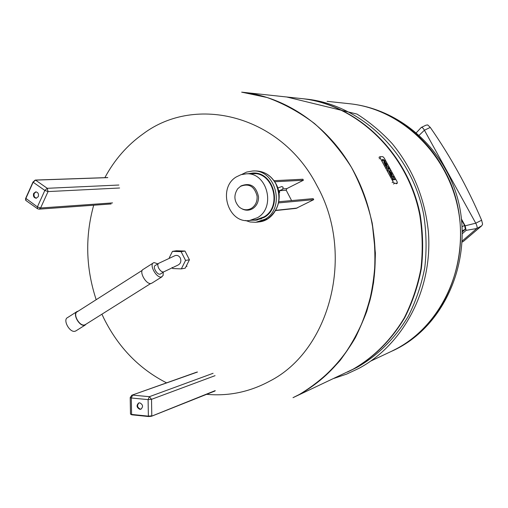 <?xml version="1.0" encoding="UTF-8"?>
<svg xmlns="http://www.w3.org/2000/svg" width="508" height="508" viewBox="0 0 508 508"><rect width="100%" height="100%" fill="white"/><g stroke="black" fill="none" stroke-linecap="round" stroke-linejoin="round"><path stroke-width="0.76" d="M36.062 191.859L34.258 193.389C33.591 195.923 34.328 197.523 36.474 198.196M38.259 196.666L36.182 198.234C33.846 197.764 33.001 196.158 33.661 193.421L35.763 191.853C38.087 192.335 38.919 193.942 38.259 196.666M37.338 208.61L25.971 200.539L25.781 198.647L33.153 182.232L35.566 180.118L107.613 177.635M37.56 208.775L39.072 209.163L37.56 208.775L37.395 206.889L40.589 208.001L48.044 191.579L44.85 190.436L47.257 188.303L35.566 180.118L35.071 180.232M248.158 173.736L252.692 173.057C273.831 171.26 283.147 206.896 264.224 217.354L256.28 220.18L251.854 220.193M250.476 173.653L253.689 173.057M241.7 174.479L246.52 172.104L252.552 170.999C275.571 168.923 285.801 207.778 265.163 219.158L255.803 222.294L250.088 221.977L245.364 220.459M261.474 218.789L256.197 219.678L263.989 216.903C282.581 206.623 273.285 171.621 252.533 173.577C273.285 171.621 282.581 206.623 263.989 216.903L256.197 219.678L249.701 220.453C228.213 224.123 217.189 188.062 236.309 176.917L240.963 174.695L246.418 173.806C267.17 172.326 276.117 207.372 257.562 217.653L249.701 220.453M245.986 173.819L257.899 173.641M257.416 220.008L254.152 219.92M275.634 210.553L296.126 208.369L313.728 199.644L313.157 198.622L278.803 201.739M291.592 200.577L286.214 190.227L286.855 188.608L303.397 180.245L302.882 179.222L274.028 180.689M274.764 181.756L303.397 180.245M278.575 202.908L313.728 199.644M279.114 190.697L279.737 191.884L279.54 192.538L279.235 192.17L279.038 193.834M279.019 192.869L279.54 192.538M278.581 190.995L282.664 189.319L283.147 187.268L281.876 186.512L277.768 188.004M240.29 186.436C248.78 183.001 254.375 186.195 257.073 196.012C257.435 201.333 255.626 205.391 251.644 208.197C247.326 210.617 243.18 210.229 239.204 207.035C234.017 201.295 233.534 195.193 237.744 188.722L241.008 185.928C250.381 182.353 256.223 186.036 258.547 196.977C258.547 202.057 256.635 205.918 252.819 208.559C249.314 210.63 245.732 210.737 242.075 208.89M138.97 402.882C136.766 405.467 137.236 407.543 140.379 409.124L141.18 409.067M139.744 402.831C143.008 404.571 143.396 406.686 140.926 409.181L139.852 409.321C136.589 407.568 136.201 405.447 138.697 402.965L139.744 402.831M151.676 416.16L215.24 390.614L151.536 416.255L148.584 416.535L151.536 416.255L215.005 390.995M148.584 416.535L148.368 416.141L131.591 414.426L131.312 398.005L148.101 399.612L148.368 416.141L151.784 415.836L151.53 399.326L148.101 399.612L149.377 396.691L132.607 395.116L131.312 398.005L130.207 397.542L131.864 395.205L196.818 372.11M299.352 394.475L293.027 397.662L299.352 394.475C321.939 381.451 341.274 361.994 355.429 337.56C363.861 320.485 369.9 302.222 373.545 282.778C375.71 262.96 375.26 243.065 372.205 223.107C367.665 203.441 360.744 184.842 351.428 167.316C340.887 150.711 328.568 136.106 314.484 123.514C299.612 112.281 283.832 103.613 267.132 97.517L241.7 92.158L267.132 97.517C283.832 103.613 299.612 112.281 314.484 123.514C328.568 136.106 340.887 150.711 351.428 167.316C360.744 184.842 367.665 203.441 372.205 223.107L375.387 253.009C375.075 273.088 372.212 292.519 366.789 311.302C359.988 329.406 351.041 345.846 339.966 360.642C327.85 374.25 314.312 385.528 299.352 394.475M241.681 92.158L241.656 92.158C285.985 96.584 329.87 126.733 354.114 172.18C374.733 210.623 380.625 258.096 370.072 299.961C357.842 343.294 334.258 374.802 299.314 394.494L293.008 397.675M349.479 103.727L349.466 103.727C388.283 107.664 425.31 132.518 445.243 168.859C482.74 232.753 455.022 323.691 391.122 351.492L396.45 348.812C455.193 319.716 479.882 231.057 443.427 168.51C423.462 131.972 386.956 107.499 349.479 103.727L349.447 103.721C400.418 108.858 447.446 153.067 458.191 209.474C469.157 265.83 441.922 324.758 396.424 348.818L391.096 351.504L396.424 348.818C441.922 324.758 469.157 265.83 458.191 209.474C447.446 153.067 400.418 108.858 349.447 103.721L327.101 101.327M293.046 397.656L352.965 369.259C373.939 357.156 391.052 340.023 404.292 317.849C412.007 302.527 417.551 286.175 420.91 268.802C422.929 251.098 422.58 233.35 419.856 215.551C407.962 152.997 356.457 104.077 301.193 98.546L241.7 92.158M347.44 372.053L353.473 369.024C374.428 356.934 391.522 339.814 404.755 317.665C412.464 302.355 417.995 286.023 421.354 268.668C423.374 250.984 423.024 233.255 420.306 215.481C408.426 153.003 356.972 104.134 301.758 98.603L301.479 98.577M347.701 371.932L357.359 367.195C378.174 355.187 395.148 338.201 408.286 316.236C415.944 301.06 421.437 284.867 424.777 267.659C426.784 250.133 426.441 232.556 423.742 214.935C411.969 153.01 360.915 104.559 306.076 99.066L301.758 98.603M421.392 127.381L425.99 125.178L427.711 124.924L430.276 127.419C450.431 156.343 467.544 187.281 481.622 220.224L482.6 224.149L481.8 225.736L476.802 228.511C477.437 227.59 477.082 225.819 475.748 223.183L465.169 225.812L466.103 230.359L462.35 233.655M430.276 127.419L424.415 130.226C423.151 128.086 422.11 127.152 421.291 127.425L416.122 132.963L421.113 127.597M462.191 242.03L463.41 241.364M418.954 135.477L424.415 130.226L475.748 223.183L481.622 220.224M466.103 230.359L476.802 228.511L462.236 240.951M461.391 218.961L465.169 225.812M461.499 219.862L464.572 225.444L465.347 229.235L462.318 231.915M385.655 165.03L387.153 166.224L385.159 164.014L386.334 166.04L385.877 166.053L384.239 161.646C385.928 162.516 386.899 164.04 387.153 166.224M384.099 161.792L383.781 162.147L385.61 166.218L386.334 166.04M385.172 163.335L385.477 163.678M385 163.151L386.29 164.579L385 163.151M384.658 161.328L383.985 160.617L382.791 160.636L382.168 159.487L383.54 159.468L384.867 160.865L385.191 161.461L384.734 161.468M382.168 159.487L382.524 160.801L383.711 160.782L384.391 161.493M384.467 161.633L385.191 161.461M386.22 166.935L386.575 168.25L387.852 168.205L388.163 168.783L388.88 168.599L388.118 168.04L386.842 168.084L386.22 166.935L388.144 166.878L389.75 168.567L388.766 168.015L388.88 168.599M388.747 168.345L389.033 168.751L389.75 168.567M390.08 169.177L390.906 170.701L388.322 170.802L387.496 169.278L390.08 169.177M387.496 169.278L388.055 170.974L390.906 170.701M393.567 179.857L392.957 179.984L392.328 178.829L393.071 178.632L391.071 176.517L392.843 178.651M393.351 177.578L393.865 177.4L393.395 177.432L395.116 179.699L393.859 179.184L393.751 179.775L393.23 179.819L392.601 178.664M393.865 179.622L395.116 179.699M391.344 176.352L392.608 176.879L392.716 176.295L393.236 176.251L393.865 177.4M390.817 174.523L392.316 175.711L390.322 173.507L391.503 175.539L391.052 175.565L389.401 171.132C391.077 171.99 392.049 173.514 392.316 175.711M388.944 171.641L390.779 175.73L391.503 175.539M391.452 174.06L390.239 172.498L391.452 174.06M390.309 172.803L390.652 173.177M380.251 158.159L380.048 156.712L382.918 156.693L384.264 158.115L397.091 181.686L397.383 183.147L394.538 183.363L393.192 181.953L380.251 158.159L379.171 158.826M85.566 324.472L84.569 324.942C79.426 326.561 72.409 313.709 77.337 311.709L142.253 270.345M86.417 323.939L84.696 325.203C79.356 326.885 72.066 313.531 77.184 311.455L78.175 311.175M76.13 330.746L75.082 331.241C69.698 332.962 62.452 319.665 67.621 317.551L76.721 311.747M180.302 257.962C179.026 255.829 177.324 255.035 175.196 255.575L158.661 263.328C157.55 264.09 157.537 265.665 158.623 268.053C160.128 270.694 161.741 272.009 163.455 271.983L177.87 265.144C180.677 263.716 181.489 261.322 180.302 257.962M163.208 272.244L163.125 275.463L161.417 276.987C156.489 278.346 148.857 264.547 153.549 262.782L154.159 262.592L157.836 263.855M152.051 283.039L151.092 283.477C146.107 284.88 138.519 271.139 143.275 269.335L153.137 263.049M160.579 273.901L159.995 274.161C156.991 274.974 152.362 266.598 155.213 265.519L158.413 263.487M169.285 257.766L172.453 251.371L181.102 251.657L185.566 260.439L181.337 268.884L172.695 268.535L172.123 267.411M185.566 260.439L189.433 259.779L185.217 268.173L181.337 268.884M189.433 259.779L184.988 251.054L181.102 251.657M184.988 251.054L176.378 250.768L172.453 251.371M25.895 198.399L37.395 206.889L44.85 190.436L33.153 182.232L34.906 180.302M25.679 198.552L25.552 199.403M111.131 203.956L39.072 209.163L40.589 208.001L112.554 202.908M119.609 187.998L48.044 191.579L47.257 188.303L118.885 185.033M259.124 221.901C274.923 220.593 284.607 198.946 275.996 183.852C271.082 175.324 264.116 171.012 255.086 170.923C264.027 170.999 270.954 175.304 275.857 183.833C281.781 198.247 279.044 209.925 267.64 218.859L259.124 221.901L256.616 222.212M279.127 190.729L286.214 190.227M286.855 188.608L283.108 188.862M297.155 208.058L275.761 210.331M132.093 414.477L131.82 414.814L148.546 416.528M131.045 414.338L131.731 414.788M130.207 397.694L130.486 413.931L131.82 414.814M215.062 375.666L151.53 399.326L149.377 396.691L213.081 373.304M197.51 372.021L131.864 395.205M166.58 382.861C139.382 368.992 118.542 347.612 104.057 318.726L101.911 314.198M96.183 299.695C85.801 268.148 84.969 236.652 93.694 205.219M104.864 177.667C114.471 159.766 127.248 145.155 143.192 133.826C196.018 94.145 280.968 115.43 316.897 185.534C355.378 253.981 330.327 350.406 269.742 381.133C249.695 391.954 228.664 396.348 206.642 394.322M463.252 241.471L481.667 225.819M462.286 230.778L465.347 229.235M462.096 226.689L464.572 225.444M378.968 157.385L379.895 156.807M396.24 183.82L397.326 183.159M393.446 184.023L394.538 183.363M392.1 182.613L393.192 181.953M164.033 271.723L160.338 274.053M25.629 198.457L25.698 200.323M32.995 182.048L25.648 198.418M107.798 177.565L35.357 180.054L33.014 182.004M186.087 266.446L187.007 266.281M252.552 170.999L255.086 170.923M131.775 414.807L130.493 414.103M286.734 96.996L356.997 114.078C369.818 122.237 381.552 132.093 392.201 143.637C412.775 168.859 424.834 198.177 428.365 231.597C433.007 288.976 403.644 344.538 358.794 368.421L346.634 374.11L334.035 378.365M391.096 351.504L370.764 361.074M463.347 241.414L481.8 225.736M378.898 157.397L379.94 156.75M396.297 183.801L397.383 183.147M85.153 324.733L150.717 283.521M75.698 331.019L85.3 324.987M151.657 283.286L161.976 276.803"/></g></svg>
